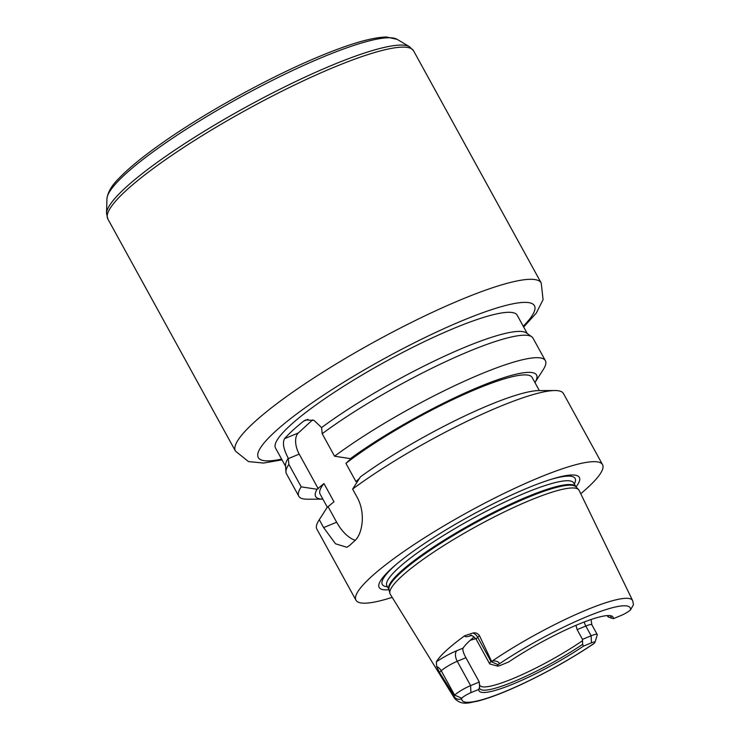 <?xml version="1.0" encoding="UTF-8"?>
<svg xmlns="http://www.w3.org/2000/svg" width="740" height="740" viewBox="0 0 740 740"><rect width="100%" height="100%" fill="white"/><g stroke="black" fill="none" stroke-linecap="round" stroke-linejoin="round"><path stroke-width="1.11" d="M392.191 597.365A140.692 23.218 -28.8 0 1 355.968 600.205L316.859 529.082A140.692 23.218 -28.8 0 1 318.912 520.276A140.692 23.218 -28.8 0 1 319.282 519.711L327.089 507.51L333.981 501.785L323.954 483.544L317.062 489.27L301.217 486.855L288.859 464.368L288.258 458.217C283.522 449.189 282.292 442.677 284.558 438.654A137.881 22.755 -28.8 0 1 303.613 421.143L305.648 419.95L314.038 420.413L321.586 427.581A137.881 22.755 -28.8 0 1 465.201 347.125A137.881 22.755 -28.8 0 1 526.464 332.963L531.773 336.802A140.692 23.218 -28.8 0 1 533.022 338.18L545.38 360.667A140.692 23.218 -28.8 0 1 543.336 369.464L534.946 382.571A126.05 20.803 -28.8 0 0 479.918 386.539A126.05 20.803 -28.8 0 0 350.399 458.634L351.602 458.134L345.913 463.37L355.94 481.611L359.474 478.355M322.89 499.158L307.331 499.213A140.692 23.218 -28.8 0 1 298.803 496.226L286.436 473.739A140.692 23.218 -28.8 0 1 285.945 471.944L285.548 465.414A137.881 22.755 -28.8 0 1 288.258 458.217M285.612 466.394L275.53 448.061A137.881 22.755 -28.8 0 1 329.892 395.262A137.881 22.755 -28.8 0 1 454.702 328.024A137.881 22.755 -28.8 0 1 517.186 315.212L527.259 333.536M285.945 471.944A140.692 23.218 -28.8 0 1 288.859 464.368M298.803 496.226A140.692 23.218 -28.8 0 1 301.217 486.855M322.89 499.149A126.05 20.803 -28.8 0 1 317.062 489.27M327.413 507.381L320.078 494.043A120.999 19.971 -28.8 0 1 323.954 483.544M312.595 419.848L298.331 432.965A16.881 9.296 -112.5 0 0 299.21 454.12L318.265 488.779M321.586 427.581L322.196 433.733L334.554 456.219L350.399 458.634M328.292 507.02L336.644 522.218A33.763 18.593 -112.5 0 0 355.219 540.32M352.619 489.075A140.692 23.218 -28.8 0 1 499.685 406.593A140.692 23.218 -28.8 0 1 554.917 390.535L538.951 390.591A126.05 20.803 -28.8 0 0 360.436 476.875L352.619 489.075L356.957 496.966C365.819 512.459 362.767 534.16 354.46 541.042A140.692 23.218 151.2 0 0 349.696 545.417L346.884 547.285L335.516 543.789L323.621 527.601L319.282 519.711M554.917 390.535A140.692 23.218 -28.8 0 1 563.445 393.523L602.545 464.646A140.692 23.218 -28.8 0 1 580.734 493.71M322.196 433.733A140.692 23.218 -28.8 0 1 447.312 360.889A140.692 23.218 -28.8 0 1 531.773 336.802M345.913 463.37A120.999 19.971 -28.8 0 1 458.957 396.742A120.999 19.971 -28.8 0 1 532.143 377.465L539.358 390.591M334.554 456.219A140.692 23.218 -28.8 0 1 464.248 381.276A140.692 23.218 -28.8 0 1 545.38 360.667M479.289 682.03L479.538 686.951L478.835 689.393L470.908 692.668A7.77 1.286 151.2 0 0 461.751 698.07L461.631 698.172C460.141 700.9 453.999 698.449 454.295 695.877L454.619 695.101A13.394 2.211 -28.8 0 1 470.621 685.619L479.289 682.03L465.913 657.712C463.388 653.106 462.435 649.914 463.055 648.138L456.811 650.719A21.839 3.607 151.2 0 0 436.378 661.819L436.628 666.462L439.468 672.41L441.243 670.782A13.394 2.211 -28.8 0 1 444.721 668.1A13.394 2.211 -28.8 0 1 457.246 661.301L465.913 657.712M475.718 638.601A73.158 12.071 -28.8 0 1 470.279 640.276M608.308 615.56A73.158 12.071 -28.8 0 1 608.197 616.994L613.377 618.659L621.304 615.384A7.77 1.286 151.2 0 0 630.462 609.991L633.477 604.654L632.635 600.602L579.115 490.37A107.772 17.788 -28.8 0 0 578.569 489.584A107.772 17.788 -28.8 0 0 530.21 500.249A107.772 17.788 -28.8 0 0 434.445 551.605A107.772 17.788 -28.8 0 0 389.869 593.323A107.772 17.788 -28.8 0 0 390.239 594.202L454.628 698.458A101.565 16.761 -28.8 0 1 454.295 695.877M607.207 615.615L608.197 616.994M575.979 625.328L577.135 629.629L585.803 626.049A13.394 2.211 -28.8 0 1 591.87 624.801L591.066 619.51M593.277 644.05L594.248 643.273A7.77 1.286 151.2 0 0 594.969 642.348A7.77 1.286 151.2 0 0 591.436 642.829L583.518 646.103L582.639 644.318L582.482 639.36L577.135 629.629M582.149 640.933A73.158 12.071 -28.8 0 1 517.556 676.656A73.158 12.071 -28.8 0 1 479.853 685.379A73.158 12.071 -28.8 0 1 479.649 684.824M474.118 636.983A73.158 12.071 151.2 0 0 463.055 648.138M582.639 644.318A74.786 12.34 -28.8 0 1 514.513 681.299A74.786 12.34 -28.8 0 1 479.502 687.386A74.786 12.34 -28.8 0 1 479.538 686.951M583.518 646.103A76.479 12.617 -28.8 0 1 513.745 683.769A76.479 12.617 -28.8 0 1 478.835 689.393M582.482 639.36L591.149 635.78A13.394 2.211 -28.8 0 1 597.217 634.532A13.394 2.211 -28.8 0 1 597.226 634.948L594.969 642.348M454.175 695.508L439.468 672.41M436.378 661.819A103.415 17.066 -28.8 0 1 464.822 635.679A21.839 3.607 151.2 0 0 471.01 635.632M479.465 635.66L491.499 661.209L492.082 661.144C495.772 660.062 501.572 662.827 498.066 664.687L497.965 664.788A7.77 1.286 151.2 0 0 497.456 666.083L489.991 664.03A13.394 2.211 -28.8 0 1 489.649 663.798A13.394 2.211 -28.8 0 1 491.055 661.615L477.679 637.297L479.465 635.66C477.809 633.366 475.672 632.469 473.064 632.977L464.822 635.679M498.066 664.687L491.055 661.615L491.499 661.209M497.456 666.083A7.77 1.286 151.2 0 0 500.776 665.223L508.695 661.949A76.479 12.617 -28.8 0 1 611.157 615.856A76.479 12.617 -28.8 0 1 613.377 618.659M609.899 615.625A74.786 12.34 -28.8 0 1 609.963 615.662A74.786 12.34 -28.8 0 1 611.064 618.187M550.135 479.64A110.02 18.158 -28.8 0 1 574.323 483.988M387.418 586.746A110.02 18.158 -28.8 0 1 396.714 563.991M389 589.725A114.228 18.852 -28.8 0 1 395.401 565.092A114.228 18.852 -28.8 0 1 527.583 488.012A114.228 18.852 -28.8 0 1 551.772 479.132A114.228 18.852 -28.8 0 1 575.998 486.929M355.968 600.205A140.692 23.218 -28.8 0 1 411.431 546.324A140.692 23.218 -28.8 0 1 538.785 477.716A140.692 23.218 -28.8 0 1 602.545 464.646M299.21 454.12L288.295 458.634M298.331 432.965L284.558 438.654M307.97 419.349L303.613 421.143M336.644 522.218L323.621 527.601M281.598 459.096A157.583 26.002 -28.8 0 1 293.808 416.148A157.583 26.002 -28.8 0 1 463.036 320.364A157.583 26.002 -28.8 0 1 523.254 326.248M282.023 459.864L263.496 463.055L248.455 461.566L235.459 451.095A174.464 28.786 -28.8 0 1 304.233 384.282A174.464 28.786 -28.8 0 1 462.158 299.2A174.464 28.786 -28.8 0 1 541.218 283.004L543.086 299.635L536.306 313.075L523.67 327.015M235.459 451.095L107.818 218.92A174.464 28.786 -28.8 0 1 176.601 152.116A174.464 28.786 -28.8 0 1 334.517 67.035A174.464 28.786 -28.8 0 1 413.586 50.829L541.218 283.004M106.939 198.847C107.725 192.141 111.962 185.074 119.658 177.628C129.13 167.869 142.931 156.593 161.042 143.801C204.804 112.702 270.923 76.312 320.808 55.852C350.371 43.605 372.248 37.324 386.428 37L397.103 39.331A166.343 27.445 -28.8 0 0 323.685 56.73A166.343 27.445 -28.8 0 0 106.939 198.847L106.523 213.305A173.706 28.666 -28.8 0 1 332.861 64.889A173.706 28.666 -28.8 0 1 409.535 46.722L413.586 50.829M470.908 692.668L470.621 685.619L457.246 661.301A8.445 4.643 67.5 0 1 456.811 650.719M461.631 698.172L454.619 695.101L441.243 670.782A8.445 6.91 -132.6 0 0 436.628 666.462M591.436 642.829L591.149 635.78L585.803 626.049A8.445 4.643 67.5 0 1 584.276 621.97M492.082 661.144A101.565 16.761 -28.8 0 1 586.543 609.908A101.565 16.761 -28.8 0 1 632.635 600.602M594.248 643.273A95.95 15.836 -28.8 0 1 505.513 691.336A95.95 15.836 -28.8 0 1 461.751 698.07M489.649 663.798L476.283 639.471A13.394 2.211 -28.8 0 1 476.246 639.129A13.394 2.211 -28.8 0 1 477.679 637.297A8.445 6.91 47.4 0 0 473.064 632.977M497.965 664.788A95.95 15.836 -28.8 0 1 586.709 616.716A95.95 15.836 -28.8 0 1 630.462 609.991M386.844 585.701L386.872 585.747A106.643 17.603 -28.8 0 1 428.913 544.908A106.643 17.603 -28.8 0 1 525.456 492.896A106.643 17.603 -28.8 0 1 573.778 482.998L573.759 482.952M575.896 486.818L575.85 486.763A106.643 17.603 -28.8 0 0 527.518 496.67A106.643 17.603 -28.8 0 0 430.985 548.673A106.643 17.603 -28.8 0 0 388.944 589.521L388.972 589.586A106.764 17.621 -28.8 0 1 433.122 548.257A106.764 17.621 -28.8 0 1 527.99 497.382A106.764 17.621 -28.8 0 1 575.896 486.818L578.569 489.584M322.779 514.235L318.912 520.276M106.523 213.305L107.818 218.92M397.103 39.331L409.535 46.722M597.217 634.532L591.87 624.801M454.628 698.458C462.278 706.358 470.474 702.149 476.532 701.418C487.623 698.717 501.674 693.473 518.703 685.684C545.112 673.446 570.004 659.543 593.388 643.976M476.283 639.471C471.325 633.514 470.529 636.391 469.956 635.577L471.519 635.188M388.972 589.586L389.869 593.323M575.85 486.763L573.778 482.998M388.944 589.521L386.872 585.747"/></g></svg>
